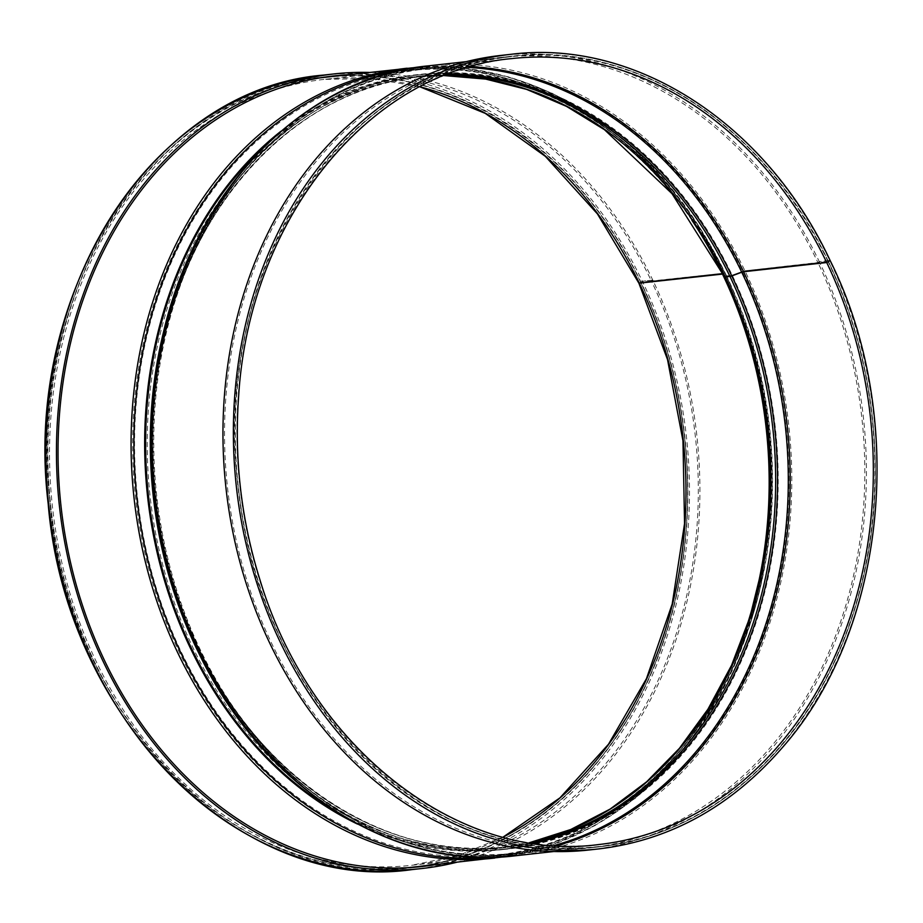 <?xml version="1.0" encoding="UTF-8"?>
<svg xmlns="http://www.w3.org/2000/svg" width="923" height="923" viewBox="0 0 923 923"><rect width="100%" height="100%" fill="white"/><g stroke="black" fill="none" stroke-linecap="round" stroke-linejoin="round"><path stroke-width="0.69" stroke-dasharray="4.62 3.46" d="M411.808 869.639A399.717 320.673 83.7 0 0 642.35 281.227L638.901 283.199L642.35 281.227L652.769 280.073L651.407 281.019L640.724 282.357L723.863 273.139A5.919 1.408 154.4 0 1 725.132 273.416L726.205 275.919L731.316 275.492L742.196 271.535A5.919 1.408 154.4 0 1 744.93 270.808L828.069 261.59L817.916 262.547L819.278 261.601L829.696 260.448A399.717 320.673 83.7 0 0 511.077 54.295M762.49 566.364L762.052 568.706A394.675 316.624 83.7 0 1 302.848 801.141A394.675 316.624 83.7 0 1 221.093 179.224A394.675 316.624 83.7 0 1 723.355 274.269A3.946 0.946 -25.6 0 0 723.344 274.258L724.417 276.762A388.191 311.432 83.7 0 0 724.428 276.762L723.355 274.281A3.946 0.946 -25.6 0 0 723.355 274.269A3.946 0.946 -25.6 0 0 723.147 274.108M436.094 864.574A397.744 319.093 83.7 0 0 651.407 281.019L723.851 273.139A5.919 1.408 154.4 0 1 725.132 273.404A5.919 1.408 154.4 0 1 725.132 273.427A5.919 1.408 154.4 0 1 725.132 273.427L726.205 275.908L731.316 275.481L742.196 271.535A5.919 1.408 154.4 0 1 744.93 270.797L817.916 262.559A397.744 319.093 83.7 0 0 500.866 57.411A397.744 319.093 83.7 0 0 227.543 487.898A397.744 319.093 83.7 0 0 588.528 848.064A397.744 319.093 83.7 0 0 817.916 262.559L819.278 261.613A399.717 320.673 83.7 0 0 500.647 55.449M456.62 862.29A399.717 320.673 83.7 0 0 652.769 280.073A399.717 320.673 83.7 0 0 369.05 72.421M323.719 75.075A399.717 320.673 83.7 0 1 642.339 281.227L652.769 280.061L651.407 281.007A397.744 319.093 83.7 0 0 348.525 74.705M588.747 850.025A399.717 320.673 83.7 0 0 819.278 261.613L829.696 260.459A399.717 320.673 83.7 0 1 599.165 848.872M470.395 66.652A395.379 317.2 83.7 0 0 428.41 67.829L511.55 58.611A395.379 317.2 83.7 0 0 239.853 486.536A395.379 317.2 83.7 0 0 598.681 844.557L515.553 853.775A395.379 317.2 83.7 0 0 556.765 845.722M467.673 67.437A394.675 316.624 83.7 0 0 160.833 355.24C187.727 200.279 299.352 80.001 428.41 67.829A395.379 317.2 83.7 0 0 156.714 495.755A395.379 317.2 83.7 0 0 515.553 853.775C386.956 870.17 251.691 777.258 191.511 631.955L191.511 631.955A394.675 316.624 83.7 0 0 553.95 845.56M447.667 74.221A388.191 311.432 83.7 0 0 160.394 357.582L160.833 355.24A394.675 316.624 83.7 0 0 191.511 631.955L190.565 629.763A388.191 311.432 83.7 0 0 532.94 843.322M445.451 75.086A387.487 310.866 83.7 0 0 421.084 76.586C295.948 88.308 186.838 205.483 160.394 357.582L160.394 357.582A388.191 311.432 83.7 0 0 190.565 629.763C249.695 772.378 381.81 862.82 506.485 846.841A387.487 310.866 83.7 0 0 530.587 842.964M421.084 76.586A387.487 310.866 83.7 0 0 154.81 495.963A387.487 310.866 83.7 0 0 506.485 846.841L501.8 847.36A387.487 310.866 83.7 0 0 529.248 842.757L501.8 847.36A387.487 310.866 83.7 0 1 150.126 496.482A387.487 310.866 83.7 0 1 416.4 77.105L421.084 76.586M444.194 75.582A387.487 310.866 83.7 0 0 416.4 77.105L444.171 75.594M724.417 276.762A388.191 311.432 83.7 0 0 232.896 180.193A388.191 311.432 83.7 0 0 304.509 790.307A388.191 311.432 83.7 0 0 759.917 579.194M691.892 220.262A395.379 317.2 83.7 0 0 407.331 70.171A395.379 317.2 83.7 0 0 135.635 498.097A395.379 317.2 83.7 0 0 494.474 856.117C623.533 843.945 735.158 723.655 762.052 568.706A394.675 316.624 83.7 0 0 762.271 567.53M731.87 293.145A394.675 316.624 83.7 0 0 731.374 291.98L731.374 291.98A394.675 316.624 83.7 0 0 723.355 274.281M419.919 86.762A395.379 317.2 83.7 0 0 324.204 79.39A395.379 317.2 83.7 0 0 52.507 507.304A395.379 317.2 83.7 0 0 411.335 865.324L494.474 856.117A395.379 317.2 83.7 0 0 739.242 647.335M503.035 837.138L458.212 855.598L411.335 865.324A395.379 317.2 83.7 0 0 503.116 837.161M425.676 865.728A397.744 319.093 83.7 0 0 640.989 282.173A397.744 319.093 83.7 0 0 338.106 75.859M329.153 76.505A397.744 319.093 83.7 0 0 323.938 77.036A397.744 319.093 83.7 0 0 50.615 507.523A397.744 319.093 83.7 0 0 411.6 867.678A397.744 319.093 83.7 0 0 416.804 867.055M640.712 282.357A397.351 318.781 83.7 0 0 323.985 77.428C447.009 61.922 577.071 146.053 640.677 282.346C666.66 336.953 681.889 395.275 686.377 457.323C695.665 580.982 654.73 705.276 579.471 781.954C531.071 831.3 475.103 859.74 411.554 867.285A397.351 318.781 83.7 0 0 640.724 282.357M319.623 77.947A397.351 318.781 83.7 0 0 50.927 507.488A397.351 318.781 83.7 0 0 407.181 867.735M494.693 858.078A397.351 318.781 83.7 0 0 723.863 273.139A397.351 318.781 83.7 0 0 407.124 68.21M491.936 857.271A396.29 317.927 83.7 0 0 763.99 569.064A396.29 317.927 83.7 0 0 733.185 291.207A396.29 317.927 83.7 0 0 725.132 273.427A396.29 317.927 83.7 0 0 404.609 69.594M357.501 824.089A389.818 312.724 83.7 0 0 764.429 566.71L750.249 623.902L730.024 675.278L703.776 722.086L672.036 763.333L635.486 798.095L594.897 825.624L551.146 845.306L505.204 856.694M340.702 814.501A389.46 312.447 83.7 0 0 502.02 849.322C628.136 837.484 737.869 719.525 764.429 566.71L764.429 566.71A389.818 312.724 83.7 0 0 734.131 293.399L725.132 273.416M726.632 276A389.46 312.447 83.7 0 0 416.181 75.144C536.482 59.972 663.833 142.292 726.205 275.908L734.131 293.399A389.818 312.724 83.7 0 0 726.205 275.919A389.818 312.724 83.7 0 0 280.707 131.412M731.316 275.481A389.46 312.447 83.7 0 0 420.865 74.625L416.181 75.144A389.46 312.447 83.7 0 0 266.412 144.45M211.575 677.055A389.46 312.447 83.7 0 0 506.704 848.802L502.02 849.322A389.46 312.447 83.7 0 0 726.632 276.012M731.316 275.492A389.46 312.447 83.7 0 1 506.704 848.802C381.049 864.886 248.149 773.82 188.754 630.536A389.818 312.724 83.7 0 0 621.202 807.637A389.818 312.724 83.7 0 0 732.227 275.25A389.818 312.724 83.7 0 0 413.654 75.19A389.818 312.724 83.7 0 0 158.456 357.224C185.015 204.41 294.749 86.45 420.865 74.625A389.46 312.447 83.7 0 0 170.524 306.851M189.688 632.728L189.7 632.74A396.29 317.927 83.7 0 0 629.324 812.782A396.29 317.927 83.7 0 0 742.196 271.535A396.29 317.927 83.7 0 0 418.327 68.164A396.29 317.927 83.7 0 0 158.894 354.882L158.894 354.882M515.761 855.736A397.351 318.781 83.7 0 0 744.93 270.808A397.351 318.781 83.7 0 0 428.191 65.868M828.069 261.578A397.351 318.781 83.7 0 0 511.33 56.649A397.351 318.781 83.7 0 0 238.284 486.709A397.351 318.781 83.7 0 0 598.9 846.518A397.351 318.781 83.7 0 0 828.069 261.59M828.335 261.394A397.744 319.093 83.7 0 0 511.284 56.257A397.744 319.093 83.7 0 0 237.961 486.744A397.744 319.093 83.7 0 0 598.946 846.91A397.744 319.093 83.7 0 0 828.346 261.405M732.308 294.183L723.355 274.269C660.118 138.727 530.437 54.688 407.331 70.171L324.204 79.39L372.05 78.605L419.85 86.797M334.357 75.871L323.938 77.036C156.264 90.316 25.832 291.207 49.761 499.551C65.464 714.448 240.384 892.426 411.6 867.678L422.019 866.524M725.132 273.404L699.023 226.447L667.987 184.15L632.659 147.368L593.697 116.817L551.873 93.119L508.008 76.759L462.977 68.071L417.681 67.252M553.835 851.514L598.9 846.518C433.752 870.031 263.551 705.241 239.761 498.466C206.117 284.446 337.968 69.986 511.33 56.649L466.265 61.645M588.528 848.064L598.946 846.91C666.083 838.845 724.543 807.787 774.339 753.733C840.611 681.428 878.315 571.291 875.177 459.123C873.262 389.01 857.663 323.108 828.381 261.405C764.717 124.974 634.493 40.727 511.284 56.257L500.866 57.411"/><path stroke-width="1.38" d="M556.765 845.722A395.379 317.2 83.7 0 0 743.58 271.754L826.708 262.524A395.379 317.2 83.7 0 0 511.55 58.611C369.246 71.209 249.602 218.601 238.676 395.586C234.073 458.304 241.145 519.649 259.894 579.621C310.416 747.849 458.235 863.201 598.681 844.557A395.379 317.2 83.7 0 0 826.72 262.536L830.158 260.551L826.72 262.536L743.58 271.754A3.946 0.946 -25.6 0 0 741.757 272.239L731.789 275.942A3.946 0.946 154.4 0 1 729.955 276.439L725.27 276.958A3.946 0.946 154.4 0 1 724.428 276.773A3.946 0.946 154.4 0 1 724.428 276.762A3.946 0.946 154.4 0 1 724.417 276.762L732.308 294.183A388.191 311.432 83.7 0 0 724.428 276.773L672.002 193.657L604.473 129.705L566.514 106.387L526.675 89.416L485.66 79.09L444.171 75.594A387.487 310.866 83.7 0 1 725.27 276.946A3.946 0.946 154.4 0 1 724.428 276.762M723.355 274.269A3.946 0.946 -25.6 0 0 723.344 274.258A3.946 0.946 -25.6 0 0 722.501 274.085L638.901 283.199L667.525 359.555L682.974 440.871L684.554 523.56L672.209 604.011L646.469 678.659L608.499 744.238L559.973 797.841L503.035 837.138M723.147 274.108A3.946 0.946 -25.6 0 0 722.501 274.085L638.901 283.199L597.4 213.871L545.389 156.379L485.29 113.379L419.85 86.797M470.395 66.652A395.379 317.2 83.7 0 1 743.58 271.743A3.946 0.946 -25.6 0 0 741.746 272.227L731.777 275.942A3.946 0.946 154.4 0 1 729.955 276.427L725.27 276.946A387.487 310.866 83.7 0 1 529.248 842.757L570.772 829.489L610.149 809.056L646.596 781.839L679.397 748.357L707.906 709.256L731.558 665.298L749.88 617.349L762.49 566.353A388.191 311.432 83.7 0 0 732.308 294.183M369.05 72.421A399.717 320.673 83.7 0 0 334.138 73.909A399.717 320.673 83.7 0 0 59.464 506.542A399.717 320.673 83.7 0 0 422.238 868.485A399.717 320.673 83.7 0 0 456.62 862.29M348.525 74.705A397.744 319.093 83.7 0 0 334.357 75.871A397.744 319.093 83.7 0 0 61.033 506.358A397.744 319.093 83.7 0 0 422.019 866.524A397.744 319.093 83.7 0 0 436.094 864.574M511.077 54.295L500.647 55.449A399.717 320.673 83.7 0 0 225.973 488.082A399.717 320.673 83.7 0 0 588.747 850.025L599.165 848.872A399.717 320.673 83.7 0 1 236.392 486.917A399.717 320.673 83.7 0 1 511.077 54.295C635.186 38.662 766.217 123.474 830.158 260.551C907.609 416.285 887.118 628.563 783.039 746.811C731.743 806.171 670.444 840.195 599.165 848.872M553.95 845.56A394.675 316.624 83.7 0 0 741.757 272.239A394.675 316.624 83.7 0 0 467.673 67.437M532.94 843.322A388.191 311.432 83.7 0 0 731.789 275.942A388.191 311.432 83.7 0 0 447.667 74.221M530.587 842.964A387.487 310.866 83.7 0 0 729.955 276.439A387.487 310.866 83.7 0 0 445.451 75.086M759.917 579.194A388.191 311.432 83.7 0 0 762.49 566.353L762.49 566.364M762.271 567.53A394.675 316.624 83.7 0 0 731.87 293.145M739.242 647.335A395.379 317.2 83.7 0 0 722.501 274.085A395.379 317.2 83.7 0 0 691.892 220.262M503.116 837.161A395.379 317.2 83.7 0 0 639.362 283.303A395.379 317.2 83.7 0 0 419.919 86.762M411.808 869.639C240.384 894.26 65.487 717.771 48.158 503.462C22.325 293.099 153.668 88.55 323.719 75.075A399.717 320.673 83.7 0 0 49.046 507.696A399.717 320.673 83.7 0 0 411.808 869.639L422.238 868.485M338.106 75.859A397.744 319.093 83.7 0 0 329.153 76.505M416.804 867.055A397.744 319.093 83.7 0 0 425.676 865.728M417.681 67.252L323.985 77.428A397.351 318.781 83.7 0 0 319.623 77.947M407.181 867.735A397.351 318.781 83.7 0 0 411.554 867.285L505.204 856.694M407.124 68.21A397.351 318.781 83.7 0 0 134.066 498.27A397.351 318.781 83.7 0 0 494.693 858.078M404.609 69.594A396.29 317.927 83.7 0 0 136.916 497.947A396.29 317.927 83.7 0 0 491.936 857.271M280.707 131.412A389.818 312.724 83.7 0 0 147.611 496.77A389.818 312.724 83.7 0 0 357.501 824.089M266.412 144.45A389.46 312.447 83.7 0 0 340.702 814.501M170.524 306.851A389.46 312.447 83.7 0 0 211.575 677.055M158.456 357.224L158.456 357.224A389.818 312.724 83.7 0 0 188.754 630.536L189.7 632.74A396.29 317.927 83.7 0 1 158.894 354.882L158.456 357.224M158.894 354.882C185.904 199.206 298.152 78.143 428.191 65.868A397.351 318.781 83.7 0 0 155.145 495.928A397.351 318.781 83.7 0 0 515.761 855.736C386.195 872.235 250.145 778.712 189.7 632.74M323.719 75.075L334.138 73.909M515.761 855.736L553.835 851.514M428.191 65.868L466.265 61.645"/></g></svg>
